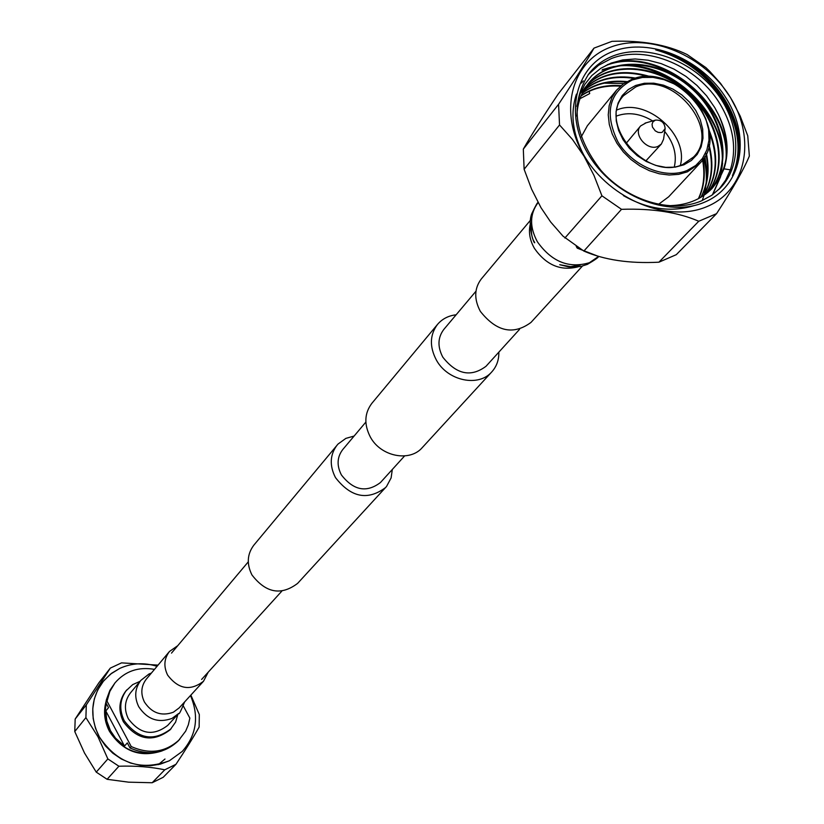 <?xml version="1.0" encoding="UTF-8"?>
<svg xmlns="http://www.w3.org/2000/svg" width="824" height="824" viewBox="0 0 824 824"><rect width="100%" height="100%" fill="white"/><g stroke="black" fill="none" stroke-linecap="round" stroke-linejoin="round"><path stroke-width="1.24" d="M475.963 291.222L443.827 329.415C437.729 337.521 437.389 346.77 442.818 357.173C456.496 374.487 470.895 377.526 486.006 366.289L519.563 329.332M456.125 314.789C448.452 315.685 442.261 318.878 437.554 324.368L371.83 403.369C364.424 413.267 363.92 424.463 370.306 436.947C380.667 456.578 409.786 462.398 422.341 447.525L491.846 371.83C496.666 366.433 499.004 359.872 498.85 352.147M437.554 324.368C429.788 334.781 429.386 346.647 436.339 359.985C447.597 380.946 478.672 387.455 491.846 371.83M392.317 469.453L391.112 477.93L386.538 486.469L297.598 583.402C281.097 595.865 265.884 593.043 251.938 574.925C246.53 563.987 247.159 554.068 253.844 545.158L338.025 444.054L345.874 438.378L354.104 436.051M385.632 487.509C367.751 500.879 351.024 497.572 335.461 477.57C329.353 465.539 329.909 454.704 337.109 445.094M404.594 455.94L380.431 482.555C366.526 493.03 353.517 490.476 341.383 474.912C336.614 465.519 337.057 457.083 342.722 449.595L365.856 422.084M151.441 673.012L149.02 673.991L140.852 680.377L130.491 692.85C124.558 700.719 123.847 709.361 128.348 718.786C140.09 734.308 153.223 736.512 167.725 725.398L178.695 713.46C178.89 714.995 180.847 711.174 184.586 701.976M177.768 645.666L169.466 651.475C164.079 658.603 163.461 666.472 167.612 675.083C178.406 689.255 190.375 691.305 203.518 681.242L208.173 672.24M582.434 266.049L530.975 322.431C513.362 335.399 496.491 331.722 480.351 311.379C473.924 299.194 474.233 288.4 481.278 278.986L530.275 220.451M106.378 703.665C104.082 713.11 105.256 722.36 109.911 731.403C120.572 748.553 135.527 755.577 154.768 752.477M154.479 669.376C138.432 666.585 125.269 671.086 115 682.88L109.88 690.358L106.378 699.792L105.843 702.656L108.51 707.661L105.802 710.968L106.821 721.072L110.478 730.734L115.525 738.139L124.506 746.07L127.308 742.898L129.996 747.945C148.413 756.061 164.532 753.682 178.345 740.817L185.668 731.135L188.335 724.832L189.86 718.106L183.381 706.086M140.07 681.324L132.705 684.61L125.856 690.996C118.872 700.349 118.048 710.607 123.384 721.773C137.309 740.21 152.914 742.867 170.187 729.745L175.594 722.102L177.871 714.367M126.731 689.925C119.737 699.288 118.913 709.567 124.259 720.753C138.205 739.21 153.831 741.868 171.124 728.735M105.977 701.821C103.319 711.802 104.463 721.618 109.407 731.249C122.621 751.426 140.193 757.977 162.112 750.891M98.942 736.265C116.895 763.292 140.358 771.46 169.342 760.789L160.227 764.178L150.504 765.723L140.523 765.352L130.666 763.076L121.313 758.976L112.826 753.208L105.513 745.977L99.663 737.583L95.502 728.323L93.174 718.569L92.772 708.681L94.286 699.03L97.665 689.997L103.762 680.686L111.724 673.198L119.82 668.377C131.706 663.042 144.118 662.352 157.054 666.307C144.118 662.352 131.706 663.042 119.81 668.377L110.488 674.145L102.773 681.901C90.867 698.536 89.589 716.653 98.942 736.265M158.043 665.123L121.55 662.867L110.334 668.099L86.304 704.911L85.902 717.611L98.005 736.862L107.851 758.925L118.903 766.227C135.775 765.702 151.07 766.897 164.769 769.812L175.955 764.301C185.4 750.108 193.135 737.707 199.14 727.077L199.305 714.532L190.859 695.116M85.902 717.611L74.768 731.547L84.491 753.002L96.254 772.129L107.851 758.925M74.768 731.547L75.169 719.053L86.304 704.911M110.334 668.099L98.859 682.808L75.169 719.053M175.955 764.301L163.193 777.3L152.183 782.738L164.769 769.812M118.903 766.227L107.11 779.298L128.626 782.172L152.183 782.738M107.11 779.298L96.254 772.129M169.342 760.789L182.289 751.406C196.555 735.049 199.295 716.416 190.478 695.518C199.295 716.416 196.555 735.049 182.289 751.406L169.342 760.789M164.985 759.028L158.28 764.651M115 682.88L109.829 691.449L107.038 701.173L131.243 746.554C149.7 754.681 165.84 752.312 179.683 739.416M105.843 702.656L107.038 701.173M131.243 746.554L129.996 747.945M105.802 710.968L124.506 746.07M704.644 202.138C668.058 218.144 612.778 195.752 588.408 154.407C563.482 113.29 575.863 65.003 613.18 51.356C650.146 37.101 702.594 59.41 726.614 99.004C751.169 138.37 741.61 186.739 704.644 202.138M613.478 55.795C603.601 59.586 595.484 65.467 589.109 73.439C569.868 102.897 573.803 135.208 600.923 170.372C627.445 200.737 671.323 213.828 701.461 200.881L711.617 195.37L720.258 188.088C743.114 164.512 740.282 121.684 714.717 90.383C689.348 58.937 645.213 43.631 613.478 55.795M583.32 80.886L581.528 83.028M718.889 189.458L725.614 180.24L730.373 169.847C736.893 148.68 733.514 126.845 720.227 104.339C697.65 66.136 646.407 44.372 611.212 58.628L598.471 65.343L588.017 74.86M576.47 94.09C569.94 113.413 572.556 134.075 584.309 156.066M623.366 195.597C647.767 209.389 671.467 212.685 694.467 205.485M604.188 83.183L623.778 83.564M704.87 156.436L707.414 174.554M702.213 200.562L703.263 197.616M703.531 196.771L703.912 195.515M703.974 195.309L704.17 194.608M704.335 193.98C707.198 182.64 707.013 170.733 703.789 158.249M602.468 69.587L613.798 66.507M617.341 65.982C665.998 58.679 723.462 109.087 722.669 159.269M722.607 163.059L720.856 175.749M720.65 176.604L712.698 194.608M712.42 194.814L719.97 177.83M720.166 177.098L721.937 166.561M722.133 163.543C726.758 106.1 652.021 48.956 602.025 70.133M607.216 64.746C656.264 45.433 728.056 99.179 726.541 155.386M725.995 159.64C730.754 102.032 655.708 44.527 605.527 65.745M655.688 49.904C684.672 57.433 707.569 74.201 724.358 100.198C739.88 126.793 742.579 151.935 732.433 175.636C757.637 131.706 713.059 59.668 655.688 49.904C684.291 57.979 706.951 75.005 723.657 100.971C739.2 127.607 742.125 152.492 732.433 175.636M667.193 205.691C685.764 205.753 700.75 199.975 712.152 188.356L719.146 179.251L724.018 168.848C729.498 151.647 727.654 133.581 718.497 114.66L714.717 107.542L706.662 95.903L697.011 85.469L685.97 76.416L673.929 69.072L661.157 63.613L648.158 60.224L635.191 58.968L622.769 59.925L611.13 63.087L600.758 68.31L591.848 75.52L584.783 84.409L579.715 94.853L576.851 106.409M699.967 163.173L687.36 171.856L678.657 174.358L669.191 175.018L659.313 173.792L649.415 170.722L639.867 165.923L631.06 159.588L623.325 151.946L616.96 143.304L612.222 133.993L609.286 124.393L608.246 114.855L609.152 105.76L611.944 97.438L616.517 90.218L623.181 83.986L631.369 79.578C675.35 59.73 733.813 130.583 699.967 163.173L668.666 196.802L658.417 204.403M632.389 79.938L642.298 77.487L653.041 77.405L664.072 79.681L674.866 84.213L684.899 90.764L693.684 99.004L700.781 108.541L705.849 118.924L708.64 129.625L708.99 140.132L706.889 149.927L702.409 158.517L695.765 165.459L687.278 170.393C665.287 179.776 632.471 166.345 617.887 141.759C604.095 113.115 608.926 92.515 632.389 79.938M635.726 85.439L628.207 89.589L622.233 95.532L618.124 102.99L616.084 111.58L616.249 120.87L618.608 130.408L623.057 139.689L629.361 148.238L637.21 155.623L646.201 161.453L655.852 165.428L665.689 167.354L675.196 167.148L683.899 164.821L691.346 160.495L697.186 154.407L701.131 146.878L702.985 138.288L702.687 129.059L700.245 119.655L695.796 110.54L689.564 102.155L681.85 94.915L673.033 89.167L663.547 85.191L653.854 83.193L644.419 83.265L635.726 85.439M635.819 86.911L623.49 95.708C596.957 123.724 646.922 181.774 682.849 164.419L693.592 156.993C721.855 129.574 672.672 70.174 635.819 86.911M652.649 120.922C640.269 113.506 628.341 111.837 616.867 115.906L616.455 116.071M665.143 128.565L662.259 132.262L660.941 132.602L658.036 132.334L655.245 130.851L652.443 127.081L652.052 124.249L652.958 121.818L655.461 120.108C661.373 119.861 664.597 122.683 665.143 128.565L663.536 139.287L661.373 144.025L658.026 146.363C647.283 151.462 632.605 134.147 640.65 125.907L645.975 122.91M661.373 144.025L645.779 160.989M540.987 207.679L531.593 189.16L524.126 169.28L523.312 149.134C530.553 136.331 542.161 117.987 558.116 94.121L594.001 48.122L611.964 41.344C641.741 40.211 666.801 44.62 687.144 54.549L705.931 67.64L709.701 71.286L720.547 83.379L730.486 97.541L740.158 115.988L747.749 135.785L749.356 156.076C743.578 169.826 732.639 189.026 716.561 213.653L676.288 254.678L658.912 262.197C629.454 263.711 604.435 259.993 583.845 251.062L563.039 236.169L550.659 221.996L540.987 207.679M730.404 97.49C705.035 55.713 649.693 32.136 610.625 47.153C571.197 61.522 558.023 112.528 584.37 156.024C610.131 199.768 668.625 223.428 707.27 206.463C746.307 190.128 756.329 139.029 730.404 97.49M523.312 149.134L558.569 104.288C574.864 79.794 586.678 61.069 594.001 48.122M558.569 104.288L559.537 124.97L524.126 169.28M564.883 238.012L601.922 195.803L594.001 175.491L584.041 156.241L572.371 139.328L559.537 124.97M601.922 195.803L621.512 209.327L583.845 251.062M658.912 262.197L698.762 221.254C678.08 212.283 652.33 208.307 621.512 209.327M698.762 221.254L716.561 213.653M625.921 143.633L640.65 125.907M674.362 166.695C677.05 154.655 673.836 142.912 664.711 131.459M680.356 165.325C688.967 134.631 646.274 97.304 617.001 109.942M581.208 136.908L587.368 125.742L616.517 90.218M589.16 91.34L589.696 93.586L578.242 99.591M698.731 198.502C704.221 186.852 705.653 173.812 703.026 159.382M621.028 85.655C605.496 84.584 592.199 87.931 581.147 95.677M701.203 197.09C708.053 184.246 709.773 169.682 706.384 153.388M626.971 81.617C609.276 79.846 594.382 83.677 582.3 93.091M703.593 195.566C712.348 180.827 714.151 163.873 709.011 144.705M635.912 78.126C614.807 74.613 597.369 78.774 583.598 90.599M705.88 193.928C717.735 175.553 718.827 154.335 709.145 130.305M651.238 76.89C622.995 68.279 600.274 72.728 583.083 90.228M582.856 90.486L581.301 92.35M708.063 192.188C729.518 164.707 718.693 117.266 685.722 90.053C653.185 62.562 605.856 61.161 584.762 88.003M710.164 190.323C733.494 163.543 723.812 115.103 690.769 86.87C658.098 58.298 609.678 56.351 588.243 83.626C581.064 92.834 577.284 103.659 576.893 116.102M589.696 93.586L580.003 98.684M718.497 114.66C731.393 143.603 729.199 168.25 711.915 188.603M588.243 83.626L587.8 84.182C609.204 56.959 657.48 58.823 690.131 87.272C723.173 115.37 733 163.688 709.907 190.56M584.319 88.549C605.383 61.759 652.577 63.098 685.084 90.455C718.054 117.544 729.013 164.852 707.795 192.414M584.824 88.487C601.407 73.315 622.697 69.401 648.715 76.756M709.433 132.654C718.229 155.911 716.952 176.408 705.601 194.145M583.423 90.908C596.926 79.444 613.973 75.303 634.552 78.496M708.753 146.002C713.584 164.738 711.771 181.321 703.294 195.762M582.156 93.411C594.083 84.233 608.73 80.464 626.106 82.101M705.993 154.253C709.248 170.269 707.548 184.607 700.905 197.276M581.013 96.006C591.972 88.436 605.104 85.15 620.421 86.17M702.584 160.011C705.148 174.245 703.758 187.13 698.412 198.666M730.373 169.847L724.018 168.848M597.956 256.192L577.253 248.158L576.234 246.438M577.861 247.488L577.253 248.158M169.466 651.475L146.301 679.151C141.069 686.062 140.44 693.705 144.437 702.038C151.822 713.11 161.463 716.499 173.359 712.224L179.189 707.888M140.852 680.377C134.848 688.359 134.137 697.125 138.72 706.693C147.218 719.445 158.321 723.348 172.031 718.404L178.695 713.46M577.789 266.894C560.567 271.178 546.127 265.019 534.467 248.436C529.997 240.629 528.534 232.873 530.059 225.168M580.312 265.04L570.671 266.667L559.723 264.71L568.251 266.78L574.864 267.11L581.281 266.317L587.337 264.391C594.835 260.013 598.595 257.346 598.636 256.398L589.418 262.702C569.013 268.779 551.678 261.816 537.403 241.813C529.451 226.991 529.678 213.931 538.062 202.642C537.773 201.818 535.672 205.526 531.748 213.756C527.35 224.88 533.746 243.441 534.642 242.781C535.322 241.875 530.09 240.402 531.562 222.428M171.495 653.123L248.271 561.855M201.612 679.45L281.798 591.158M179.199 707.878L203.518 681.242M655.461 120.108L645.058 123.126"/></g></svg>
